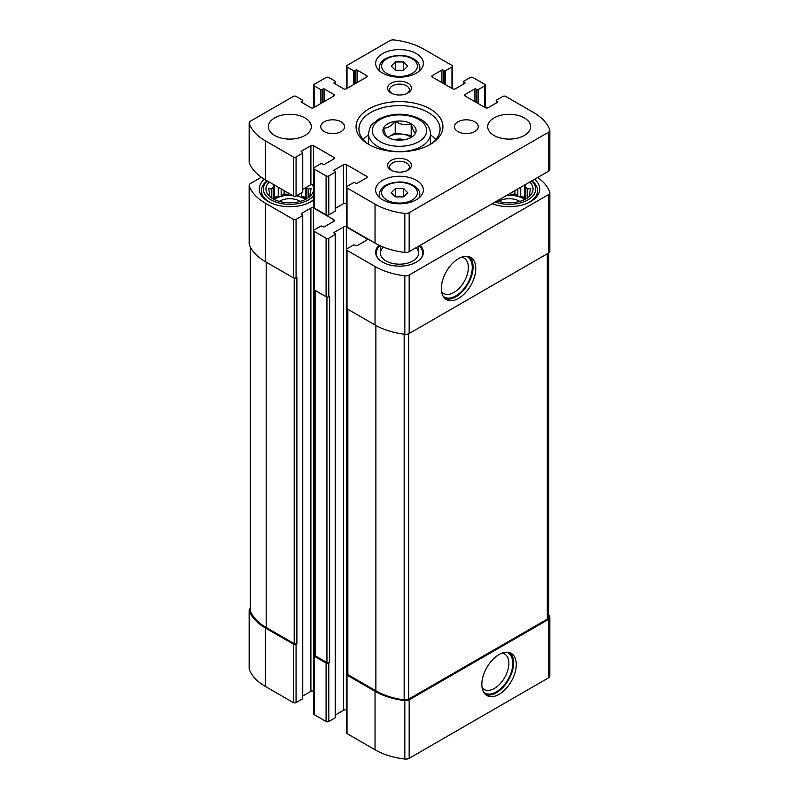 <?xml version="1.0" encoding="UTF-8"?>
<svg xmlns="http://www.w3.org/2000/svg" width="799" height="799" viewBox="0 0 799 799"><rect width="100%" height="100%" fill="white"/><g stroke="black" fill="none" stroke-linecap="round" stroke-linejoin="round"><path stroke-width="1.2" d="M250.297 608.419A4.774 2.757 0 0 0 249.148 610.206A4.774 2.757 0 0 0 249.248 610.766A59.186 34.167 0 0 0 265.338 627.974L293.353 644.144A1.908 1.099 0 0 0 296.059 644.144L296.898 643.654L296.898 277.323L296.059 277.812L296.059 219.355L302.471 215.65A0.959 0.549 0 0 0 302.471 214.871L301.453 213.503A0.959 0.549 0 0 0 301.453 214.282M249.148 610.206L249.148 668.663A4.774 2.757 0 0 0 249.248 669.232A59.186 34.167 0 0 0 265.338 686.431L293.353 702.601A1.908 1.099 0 0 0 296.059 702.601L302.471 698.905A0.959 0.549 0 0 0 302.751 698.516L302.751 215.261M314.566 654.501L314.277 654.671A1.908 1.099 0 0 0 313.717 655.45A1.908 1.099 0 0 0 314.277 656.229L326.092 663.05A1.908 1.099 0 0 0 328.788 663.05L329.637 662.561L329.637 296.219L328.788 296.709L328.788 238.252L335.2 234.546A0.959 0.549 0 0 0 335.2 233.767L334.192 232.409A0.959 0.549 0 0 0 334.192 233.188M313.717 655.45L313.717 713.906A1.908 1.099 0 0 0 314.277 714.686L326.092 721.507A1.908 1.099 0 0 0 328.788 721.507L335.2 717.802A0.959 0.549 0 0 0 335.48 717.412L335.48 234.157M347.305 673.407L347.016 673.567A1.908 1.099 0 0 0 346.456 674.346A1.908 1.099 0 0 0 347.016 675.125L375.031 691.305A59.186 34.167 0 0 0 404.823 700.593A4.774 2.757 0 0 0 409.168 699.844L548.454 619.425A4.774 2.757 0 0 0 549.852 617.477A4.774 2.757 0 0 0 549.752 616.918A59.186 34.167 0 0 0 548.703 614.461M346.456 674.346L346.456 732.803A1.908 1.099 0 0 0 347.016 733.582L375.031 749.762A59.186 34.167 0 0 0 404.823 759.05A4.774 2.757 0 0 0 409.168 758.301L548.454 677.892A4.774 2.757 0 0 0 549.852 675.934L549.852 617.477M499.065 694.321A24.34 14.052 120 0 0 514.965 672.868A24.34 14.052 120 0 0 511.23 653.362A24.34 14.052 120 0 0 486.891 667.415A24.34 14.052 120 0 0 486.891 695.529A24.34 14.052 120 0 0 499.065 694.321M261.333 177.238L250.546 183.47A4.774 2.757 0 0 0 249.148 185.418A4.774 2.757 0 0 0 249.248 185.977A59.186 34.167 0 0 0 265.338 203.176L293.353 219.355A1.908 1.099 0 0 0 296.059 219.355M249.148 185.418L249.148 243.875A4.774 2.757 0 0 0 249.248 244.434A59.186 34.167 0 0 0 265.338 261.633L265.338 203.176M296.059 277.812A1.908 1.099 0 0 1 293.353 277.812L265.338 261.633M301.453 213.503L310.901 208.05A1.908 1.099 0 0 1 313.608 208.05L333.852 219.745A1.908 1.099 0 0 1 334.411 220.524A1.908 1.099 0 0 1 333.852 221.303L324.404 226.756A0.959 0.549 0 0 1 323.056 226.756L322.047 226.177A0.959 0.549 0 0 0 320.689 226.177L314.277 229.872A1.908 1.099 0 0 0 313.717 230.651A1.908 1.099 0 0 0 314.277 231.43L326.092 238.252A1.908 1.099 0 0 0 328.788 238.252M302.751 696.009L310.901 691.305L310.901 208.05M313.717 691.365L313.608 691.305A1.908 1.099 0 0 0 310.901 691.305M313.717 230.651L313.717 289.108A1.908 1.099 0 0 0 314.277 289.887L314.277 231.43M328.788 296.709A1.908 1.099 0 0 1 326.092 296.709L314.277 289.887M334.192 232.409L343.64 226.956A1.908 1.099 0 0 1 346.347 226.956L366.591 238.641A1.908 1.099 0 0 1 367.15 239.42A1.908 1.099 0 0 1 366.591 240.199L357.143 245.663A0.959 0.549 0 0 1 355.795 245.663L354.776 245.073A0.959 0.549 0 0 0 353.428 245.073L347.016 248.779A1.908 1.099 0 0 0 346.456 249.558A1.908 1.099 0 0 0 347.016 250.337L375.031 266.506A59.186 34.167 0 0 0 404.823 275.795A4.774 2.757 0 0 0 409.168 275.046L548.454 194.636A4.774 2.757 0 0 0 549.852 192.689A4.774 2.757 0 0 0 549.752 192.13A59.186 34.167 0 0 0 537.667 177.488M335.48 714.915L343.64 710.201L343.64 226.956M346.456 710.271L346.347 710.201A1.908 1.099 0 0 0 343.64 710.201M346.456 249.558L346.456 308.014A1.908 1.099 0 0 0 347.016 308.794L347.016 250.337M549.852 192.689L549.852 251.146A4.774 2.757 0 0 1 548.454 253.093L409.168 333.513A4.774 2.757 0 0 1 404.823 334.262A59.186 34.167 0 0 1 375.031 324.963L347.016 308.794M458.566 298.367A24.34 14.052 120 0 0 474.466 276.913A24.34 14.052 120 0 0 470.731 257.408A24.34 14.052 120 0 0 446.391 271.46A24.34 14.052 120 0 0 446.391 299.575A24.34 14.052 120 0 0 458.566 298.367M420.054 245.383A23.87 13.783 180 0 1 423.37 252.384A23.87 13.783 180 0 1 399.5 266.157A23.87 13.783 180 0 1 375.63 252.384A23.87 13.783 180 0 1 379.076 245.253M313.717 200.03A30.552 17.638 180 0 1 279.74 205.703A30.552 17.638 180 0 1 259.266 189.053A30.552 17.638 180 0 1 264.419 179.246M534.591 179.256A30.552 17.638 180 0 1 539.734 189.053A30.552 17.638 180 0 1 523.595 204.604A30.552 17.638 180 0 1 492.224 203.715M347.305 308.953L347.305 673.857A1.908 1.099 0 0 0 347.865 674.636L375.88 690.815A59.186 34.167 0 0 0 404.164 699.914A4.774 2.757 0 0 0 408.639 699.175L547.305 619.115A4.774 2.757 0 0 0 548.703 617.168L548.703 252.943M314.566 290.057L314.566 654.96A1.908 1.099 0 0 0 315.126 655.739L326.941 662.561A1.908 1.099 0 0 0 329.637 662.561M250.297 246.891L250.297 610.516A4.774 2.757 0 0 0 250.427 611.155A59.186 34.167 0 0 0 266.187 627.485L294.202 643.654A1.908 1.099 0 0 0 296.898 643.654M441.597 291.675A20.444 11.805 120 0 0 443.685 293.503A20.444 11.805 120 0 0 453.902 292.494A20.444 11.805 120 0 0 467.255 274.476A20.444 11.805 120 0 0 464.119 258.097A20.444 11.805 120 0 0 461.492 257.218M443.175 296.289A23.221 13.403 120 0 0 455.859 295.89A23.221 13.403 120 0 0 471.32 274.407A23.221 13.403 120 0 0 466.286 256.269M445.113 298.666A24.34 14.052 120 0 0 455.859 296.809A24.34 14.052 120 0 0 471.38 276.594A24.34 14.052 120 0 0 469.313 256.759M482.107 687.629A20.444 11.805 120 0 0 484.184 689.457A20.444 11.805 120 0 0 494.401 688.448A20.444 11.805 120 0 0 507.755 670.431A20.444 11.805 120 0 0 504.628 654.051A20.444 11.805 120 0 0 501.992 653.173M483.685 692.244A23.221 13.403 120 0 0 496.359 691.844A23.221 13.403 120 0 0 511.819 670.351A23.221 13.403 120 0 0 506.786 652.224M485.622 694.621A24.34 14.052 120 0 0 496.359 692.763A24.34 14.052 120 0 0 511.879 672.548A24.34 14.052 120 0 0 509.812 652.713M529.747 182.052A23.87 13.783 180 0 1 530.975 194.676A23.87 13.783 180 0 1 497.068 200.919M531.655 180.954A26.487 15.291 180 0 1 527.919 199.87A26.487 15.291 180 0 1 495.16 202.027M529.757 196.045L530.486 194.916L529.407 195.086L529.407 196.374M529.407 193.148A20.285 11.715 180 0 1 529.477 194.117A20.285 11.715 180 0 1 529.407 195.086L530.486 188.334L527.54 189.123L527.54 197.862M525.213 184.669L525.852 187.435A20.285 11.715 180 0 1 527.54 189.123M506.706 195.356A20.285 11.715 180 0 1 524.773 199.48M510.871 192.949L510.871 194.527A20.285 11.715 0 0 1 517.842 195.605L514.896 193.907L510.871 194.527M517.842 188.924L517.842 195.605M520.748 187.246L520.748 196.574A20.285 11.715 0 0 1 525.402 199.161M525.852 187.435L525.852 198.911M498.616 201.408A14.322 8.27 180 0 1 499.065 201.138A14.322 8.27 180 0 1 519.759 201.408M505.477 202.666A11.735 6.772 180 0 1 512.898 202.666M531.934 180.794A28.404 16.399 180 0 1 537.587 190.611A28.404 16.399 180 0 1 527.03 203.365M312.239 184.349A23.87 13.783 180 0 1 311.6 194.676A23.87 13.783 180 0 1 289.807 202.826A23.87 13.783 180 0 1 268.025 194.676A23.87 13.783 180 0 1 269.253 182.052M313.717 195.635A26.487 15.291 180 0 1 277.073 202.467A26.487 15.291 180 0 1 267.345 180.954M273.787 184.669L273.148 187.435L273.148 198.911M269.593 193.148L269.593 195.086A20.285 11.715 180 0 1 269.523 194.117A20.285 11.715 180 0 1 269.593 193.148L268.514 188.334L271.46 189.123A20.285 11.715 180 0 1 273.148 187.435M269.593 196.374L269.593 195.086L268.514 194.916L269.243 196.045M310.382 196.045L311.101 194.916L310.022 195.086L310.022 196.374M310.022 193.148A20.285 11.715 180 0 1 310.092 194.117A20.285 11.715 180 0 1 310.022 195.086L311.101 188.334L308.154 189.123L308.154 197.862M306.476 198.911L306.476 187.435A20.285 11.715 180 0 1 308.154 189.123M274.227 199.48A20.285 11.715 180 0 1 275.465 198.701A20.285 11.715 180 0 1 292.294 195.356M296.229 195.865A20.285 11.715 180 0 1 305.398 199.48M278.252 187.246L278.252 196.574A20.285 11.715 0 0 0 275.465 197.922A20.285 11.715 0 0 0 273.598 199.161M281.158 188.924L281.158 195.605A20.285 11.715 0 0 1 288.129 194.527L284.104 193.907L281.158 195.605M288.129 192.949L288.129 194.527M298.466 194.576L298.466 195.605A20.285 11.715 0 0 0 297.218 195.296M301.373 192.899L301.373 196.574A20.285 11.715 0 0 1 306.027 199.161M271.46 189.123L271.46 197.862M279.241 201.408A14.322 8.27 180 0 1 279.69 201.138A14.322 8.27 180 0 1 300.384 201.408M286.102 202.666A11.735 6.772 180 0 1 293.523 202.666M313.717 199.46A28.404 16.399 180 0 1 307.655 203.365M271.97 203.365A28.404 16.399 180 0 1 261.413 190.611A28.404 16.399 180 0 1 267.066 180.794M419.145 245.912A23.311 13.463 180 0 1 420.783 247.66L421.283 248.319A23.87 13.783 180 0 1 423.33 253.163M375.67 253.163A23.87 13.783 180 0 1 377.717 248.319L378.217 247.66A23.311 13.463 180 0 1 380.074 245.722M416.069 247.68A19.096 11.026 180 0 1 418.596 253.163A19.096 11.026 180 0 1 399.5 264.179A19.096 11.026 180 0 1 380.404 253.163A19.096 11.026 180 0 1 383.47 247.171M420.783 247.66A23.311 13.463 180 0 1 421.023 258.327M377.977 258.327A23.311 13.463 180 0 1 378.217 247.66M278.252 196.574L274.227 197.203L273.368 199.041M274.227 197.203L274.227 184.919M284.104 193.907L284.104 190.631M298.466 195.605L297.578 195.096M306.257 199.041L305.398 197.203L301.373 196.574M305.398 197.203L305.398 187.845M514.896 193.907L514.896 190.631M525.632 199.041L524.773 197.203L520.748 196.574M524.773 197.203L524.773 184.919M387.805 137.388C386.396 136.699 384.968 133.623 383.53 128.17C387.415 128.269 391.31 126.022 395.225 121.418C400.499 124.584 405.822 125.413 411.195 123.885C412.604 129.288 414.032 132.364 415.47 133.103M395.205 121.348A16.589 9.578 180 0 1 413.862 125.803A16.589 9.578 180 0 1 411.225 137.368L411.225 137.368A16.589 9.578 180 0 1 385.138 135.381A16.589 9.578 180 0 1 395.205 121.348M334.192 83.346L343.64 88.799A1.908 1.099 180 0 0 346.347 88.799L366.591 77.104A1.908 1.099 180 0 0 367.15 76.324A1.908 1.099 180 0 0 366.591 75.545L357.143 70.092A0.959 0.549 180 0 0 355.795 70.092L354.776 70.672A0.959 0.549 180 0 1 353.428 70.672L347.016 66.976A1.908 1.099 180 0 1 346.456 66.197A1.908 1.099 180 0 1 347.016 65.418L389.832 40.699A4.774 2.757 180 0 1 394.177 39.95A59.186 34.167 180 0 1 423.969 49.238L451.984 65.418A1.908 1.099 180 0 1 452.544 66.197A1.908 1.099 180 0 1 451.984 66.976L445.572 70.672A0.959 0.549 180 0 1 444.224 70.672L443.205 70.092A0.959 0.549 180 0 0 441.857 70.092L432.409 75.545L432.409 77.104L452.653 88.799A1.908 1.099 180 0 0 455.36 88.799L464.808 83.346A0.959 0.549 180 0 0 464.808 82.567L463.8 81.977A0.959 0.549 180 0 1 463.8 81.198L470.212 77.493A1.908 1.099 180 0 1 472.908 77.493L484.723 84.314A1.908 1.099 180 0 1 485.283 85.094A1.908 1.099 180 0 1 484.723 85.873L478.311 89.578A0.959 0.549 180 0 1 476.953 89.578L475.944 88.989A0.959 0.549 180 0 0 474.596 88.989L465.148 94.452L465.148 96.01L485.393 107.695A1.908 1.099 180 0 0 488.099 107.695L497.547 102.242A0.959 0.549 180 0 0 497.547 101.463L496.529 100.884A0.959 0.549 180 0 1 496.529 100.095L502.941 96.399A1.908 1.099 180 0 1 505.647 96.399L533.662 112.569A59.186 34.167 180 0 1 549.752 129.768A4.774 2.757 180 0 1 549.852 130.337A4.774 2.757 180 0 1 548.454 132.284L409.168 212.694A4.774 2.757 180 0 1 404.823 213.443A59.186 34.167 180 0 1 375.031 204.154L347.016 187.975A1.908 1.099 180 0 1 346.456 187.196A1.908 1.099 180 0 1 347.016 186.417L353.428 182.721A0.959 0.549 180 0 1 354.776 182.721L355.795 183.301A0.959 0.549 180 0 0 357.143 183.301L366.591 177.847A1.908 1.099 180 0 0 367.15 177.068A1.908 1.099 180 0 0 366.591 176.289L346.347 164.594A1.908 1.099 180 0 0 343.64 164.594L334.192 170.057L335.2 171.415A0.959 0.549 180 0 1 335.2 172.194L328.788 175.9A1.908 1.099 180 0 1 326.092 175.9L314.277 169.078A1.908 1.099 180 0 1 313.717 168.299A1.908 1.099 180 0 1 314.277 167.52L320.689 163.815A0.959 0.549 180 0 1 322.047 163.815L323.056 164.404A0.959 0.549 180 0 0 324.404 164.404L333.852 158.941A1.908 1.099 180 0 0 334.411 158.162A1.908 1.099 180 0 0 333.852 157.383L313.608 145.698A1.908 1.099 180 0 0 310.901 145.698L301.453 151.151L302.471 152.519A0.959 0.549 180 0 1 302.471 153.298L296.059 156.994A1.908 1.099 180 0 1 293.353 156.994L265.338 140.824A59.186 34.167 180 0 1 249.248 123.625A4.774 2.757 180 0 1 249.148 123.066A4.774 2.757 180 0 1 250.546 121.108L293.353 96.399A1.908 1.099 180 0 1 296.059 96.399L302.471 100.095A0.959 0.549 180 0 1 302.471 100.884L301.453 102.242L310.901 107.695A1.908 1.099 180 0 0 313.608 107.695L333.852 96.01A1.908 1.099 180 0 0 334.411 95.231A1.908 1.099 180 0 0 333.852 94.452L324.404 88.989A0.959 0.549 180 0 0 323.056 88.989L322.047 89.578A0.959 0.549 180 0 1 320.689 89.578L314.277 85.873A1.908 1.099 180 0 1 313.717 85.094A1.908 1.099 180 0 1 314.277 84.314L326.092 77.493A1.908 1.099 180 0 1 328.788 77.493L335.2 81.198A0.959 0.549 180 0 1 335.2 81.977L334.192 83.346A0.959 0.549 180 0 1 334.192 82.567M432.409 77.104A1.908 1.099 180 0 1 431.85 76.324A1.908 1.099 180 0 1 432.409 75.545M465.148 96.01A1.908 1.099 180 0 1 464.589 95.231A1.908 1.099 180 0 1 465.148 94.452M549.852 130.337L549.852 169.308A4.774 2.757 180 0 1 548.454 171.256L409.168 251.665A4.774 2.757 180 0 1 404.823 252.414A59.186 34.167 180 0 1 375.031 243.126L347.016 226.956A1.908 1.099 180 0 1 346.456 226.177L346.456 187.196M346.456 203.635L346.347 203.565A1.908 1.099 180 0 0 343.64 203.565L335.48 208.279M334.192 170.836A0.959 0.549 180 0 1 334.192 170.057M335.48 171.805L335.48 210.776A0.959 0.549 180 0 1 335.2 211.166L328.788 214.871A1.908 1.099 180 0 1 326.092 214.871L314.277 208.05A1.908 1.099 180 0 1 313.717 207.271L313.717 168.299M313.717 184.739L313.608 184.669A1.908 1.099 180 0 0 310.901 184.669L302.751 189.373M301.453 151.93A0.959 0.549 180 0 1 301.453 151.151M302.751 152.909L302.751 191.88A0.959 0.549 180 0 1 302.471 192.269L296.059 195.965A1.908 1.099 180 0 1 293.353 195.965L265.338 179.795A59.186 34.167 180 0 1 249.248 162.597A4.774 2.757 180 0 1 249.148 162.037L249.148 123.066M301.453 102.242A0.959 0.549 180 0 1 301.453 101.463M524.374 135.47A21.483 12.404 180 0 1 500.973 138.157A21.483 12.404 180 0 1 487.71 126.701A21.483 12.404 180 0 1 509.193 114.297A21.483 12.404 180 0 1 530.666 126.701A21.483 12.404 180 0 1 524.374 135.47M474.756 131.565A11.935 6.891 180 0 1 461.752 133.063A11.935 6.891 180 0 1 454.391 126.701A11.935 6.891 180 0 1 466.326 119.81A11.935 6.891 180 0 1 478.251 126.701A11.935 6.891 180 0 1 474.756 131.565M341.113 131.565A11.935 6.891 180 0 1 328.109 133.063A11.935 6.891 180 0 1 320.749 126.701A11.935 6.891 180 0 1 332.674 119.81A11.935 6.891 180 0 1 344.609 126.701A11.935 6.891 180 0 1 341.113 131.565M304.998 135.47A21.483 12.404 180 0 1 281.588 138.157A21.483 12.404 180 0 1 268.334 126.701A21.483 12.404 180 0 1 289.807 114.297A21.483 12.404 180 0 1 311.29 126.701A21.483 12.404 180 0 1 304.998 135.47M416.379 73.109A23.87 13.783 180 0 1 390.371 76.095A23.87 13.783 180 0 1 375.63 63.371A23.87 13.783 180 0 1 399.5 49.588A23.87 13.783 180 0 1 423.37 63.371A23.87 13.783 180 0 1 416.379 73.109M416.379 199.77A23.87 13.783 180 0 1 390.371 202.756A23.87 13.783 180 0 1 375.63 190.022A23.87 13.783 180 0 1 399.5 176.249A23.87 13.783 180 0 1 423.37 190.022A23.87 13.783 180 0 1 416.379 199.77M407.939 92.994A11.935 6.891 180 0 1 391.061 92.994A11.935 6.891 180 0 1 391.061 83.246A11.935 6.891 180 0 1 407.939 83.246A11.935 6.891 180 0 1 407.939 92.994L407.939 92.994M407.939 170.147A11.935 6.891 180 0 1 391.061 170.147A11.935 6.891 180 0 1 391.061 160.409A11.935 6.891 180 0 1 407.939 160.409A11.935 6.891 180 0 1 407.939 170.147L407.939 170.147M430.212 144.429A43.436 25.079 180 0 1 368.788 144.429A43.436 25.079 180 0 1 368.788 108.964A43.436 25.079 180 0 1 430.212 108.964A43.436 25.079 180 0 1 430.212 144.429L430.212 144.429M369.837 145.018A40.569 23.421 180 0 1 358.931 129.038A40.569 23.421 180 0 1 399.5 105.608A40.569 23.421 180 0 1 440.069 129.038A40.569 23.421 180 0 1 429.163 145.018M363.255 139.555A40.569 23.421 180 0 1 368.479 134.991M430.521 134.991A40.569 23.421 180 0 1 435.745 139.555M391.86 170.567A9.868 5.693 180 0 1 389.632 166.961A9.868 5.693 180 0 1 399.5 161.268A9.868 5.693 180 0 1 409.368 166.961A9.868 5.693 180 0 1 407.14 170.567M391.86 93.413A9.868 5.693 180 0 1 389.632 89.808A9.868 5.693 180 0 1 399.5 84.105A9.868 5.693 180 0 1 409.368 89.808A9.868 5.693 180 0 1 407.14 93.413M395.365 196.884L403.635 196.884L407.77 192.749L403.635 188.624L395.365 188.624L391.23 192.749L395.365 196.884L395.365 188.624M395.365 70.232L403.635 70.232L407.77 66.097L403.635 61.962L395.365 61.962L391.23 66.097L395.365 70.232L395.365 61.962M403.635 70.232L403.635 61.962M403.635 196.884L403.635 188.624M387.775 137.368L395.225 133.063L395.225 121.418M395.225 133.063L411.195 135.54L411.195 123.885M411.195 135.54L411.775 136.789M387.905 137.438A14.322 8.27 180 0 1 389.373 136.439A14.322 8.27 180 0 1 403.205 134.302A14.322 8.27 180 0 1 411.016 137.378M394.726 139.765A9.548 5.513 180 0 1 404.274 139.765M249.248 669.232L249.248 610.766M265.338 686.431L265.338 627.974M293.353 702.601L293.353 644.144M296.059 702.601L296.059 644.144M314.277 714.686L314.277 656.229M326.092 721.507L326.092 663.05M328.788 721.507L328.788 663.05M347.016 733.582L347.016 675.125M375.031 749.762L375.031 691.305M404.823 759.05L404.823 700.593M409.168 758.301L409.168 699.844M548.454 677.892L548.454 619.425M249.248 244.434L249.248 185.977M293.353 277.812L293.353 219.355M302.471 698.905L302.471 215.65M313.608 691.305L313.608 208.05M333.852 221.303L333.852 219.745M326.092 296.709L326.092 238.252M335.2 717.802L335.2 234.546M346.347 710.201L346.347 226.956M366.591 240.199L366.591 238.641M375.031 324.963L375.031 266.506M404.823 334.262L404.823 275.795M409.168 333.513L409.168 275.046M548.454 253.093L548.454 194.636M347.865 674.636L347.865 309.283M375.88 690.815L375.88 325.443M404.164 699.914L404.164 334.172M408.639 699.175L408.639 333.772M547.305 619.115L547.305 253.762M315.126 655.739L315.126 290.377M326.941 662.561L326.941 296.998M294.202 643.654L294.202 278.092M266.187 627.485L266.187 262.122M250.427 611.155L250.427 247.141M335.2 81.977L335.2 83.925M366.591 75.545L366.591 77.104M357.143 70.092L357.143 82.567M355.795 70.092L355.795 83.346M354.776 70.672L354.776 83.925M353.428 70.672L353.428 84.704M347.016 66.976L347.016 88.409M451.984 66.976L451.984 88.409M445.572 70.672L445.572 84.704M444.224 70.672L444.224 83.925M443.205 70.092L443.205 83.346M441.857 70.092L441.857 82.567M464.808 82.567L464.808 83.346M463.8 81.977L463.8 83.925M484.723 85.873L484.723 107.306M478.311 89.578L478.311 103.61M476.953 89.578L476.953 102.831M475.944 88.989L475.944 102.242M474.596 88.989L474.596 101.463M497.547 101.463L497.547 102.242M496.529 100.884L496.529 102.831M548.454 132.284L548.454 171.256M409.168 212.694L409.168 251.665M404.823 213.443L404.823 252.414M375.031 204.154L375.031 243.126M347.016 187.975L347.016 226.956M366.591 176.289L366.591 177.847M346.347 164.594L346.347 203.565M343.64 164.594L343.64 203.565M335.2 172.194L335.2 211.166M328.788 175.9L328.788 214.871M326.092 175.9L326.092 214.871M314.277 169.078L314.277 208.05M333.852 157.383L333.852 158.941M313.608 145.698L313.608 184.669M310.901 145.698L310.901 184.669M302.471 153.298L302.471 192.269M296.059 156.994L296.059 195.965M293.353 156.994L293.353 195.965M265.338 140.824L265.338 179.795M249.248 123.625L249.248 162.597M302.471 100.884L302.471 102.831M333.852 94.452L333.852 96.01M324.404 88.989L324.404 101.463M323.056 88.989L323.056 102.242M322.047 89.578L322.047 102.831M320.689 89.578L320.689 103.61M314.277 85.873L314.277 107.306M368.479 133.713C369.617 127.92 370.896 124.734 372.294 124.175L378.596 119.161C392.399 112.609 406.252 112.559 420.174 119.031C426.646 122.507 430.102 127.401 430.521 133.713A31.021 17.908 180 0 1 421.443 146.377A31.021 17.908 180 0 1 387.625 150.262A31.021 17.908 180 0 1 368.479 133.713L368.479 144.13M418.736 141.703A27.206 15.71 180 0 1 373.223 134.661A27.206 15.71 180 0 1 406.541 115.426A27.206 15.71 180 0 1 418.736 141.703M380.034 197.992A20.285 11.715 180 0 1 379.215 194.706L379.215 197.283M379.215 194.706C379.705 189.193 383.15 183.191 399.39 181.982C411.755 181.802 420.673 189.113 419.785 194.706A20.285 11.715 180 0 1 418.966 197.992M412.154 200.06A17.898 10.337 180 0 1 382.212 195.425A17.898 10.337 180 0 1 404.134 182.771A17.898 10.337 180 0 1 412.154 200.06M380.034 71.341A20.285 11.715 180 0 1 379.215 68.045L379.215 70.632M379.215 68.045C379.705 62.542 383.15 56.529 399.39 55.321C411.755 55.141 420.673 62.462 419.785 68.045A20.285 11.715 180 0 1 418.966 71.341M412.154 73.408A17.898 10.337 180 0 1 382.212 68.774A17.898 10.337 180 0 1 404.134 56.12A17.898 10.337 180 0 1 412.154 73.408M537.587 190.611L537.587 195.545M261.413 190.611L261.413 195.545M335.48 81.588L335.48 84.085M346.456 66.197L346.456 88.729M452.544 66.197L452.544 88.729M463.52 81.588L463.52 84.085M485.283 85.094L485.283 107.635M496.249 100.484L496.249 102.991M302.751 100.484L302.751 102.991M313.717 85.094L313.717 107.635M430.521 133.713L430.521 144.13M419.785 194.706L419.785 197.283M419.785 68.045L419.785 70.632M380.404 245.872L380.404 253.163M418.596 246.232L418.596 253.163"/></g></svg>
